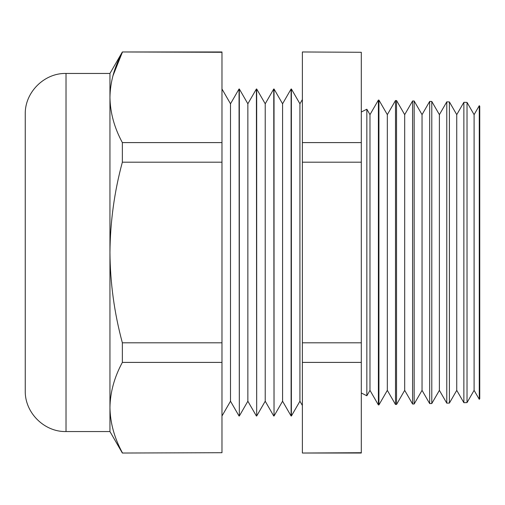 <?xml version="1.0" encoding="UTF-8"?>
<svg xmlns="http://www.w3.org/2000/svg" width="505" height="505" viewBox="0 0 505 505"><rect width="100%" height="100%" fill="white"/><g stroke="black" fill="none" stroke-linecap="round" stroke-linejoin="round"><path stroke-width="0.76" d="M366.845 395.781L369.976 390.352L369.976 114.648L366.845 109.219L366.845 395.781L361.302 392.985M474.1 114.648L467.024 102.389L467.024 402.611L474.1 390.352L474.1 114.648L479.27 105.69L479.27 399.31L479.75 398.83L479.75 106.17L479.27 105.69M456.747 114.648L449.406 101.928L449.406 403.072L456.747 390.352L456.747 114.648L463.868 102.307L463.868 402.693L467.024 402.611M439.394 114.648L431.788 101.467L431.788 403.533L439.394 390.352L439.394 114.648L446.773 101.859L446.773 403.141L449.406 403.072M422.041 114.648L414.163 101.006L414.163 403.994L422.041 390.352L422.041 114.648L429.679 101.41L429.679 403.59L431.788 403.533M404.688 114.648L396.545 100.546L396.545 404.454L404.688 390.352L404.688 114.648L412.585 100.968L412.585 404.032L414.163 403.994M387.329 114.648L378.927 100.085L378.927 404.915L387.329 390.352L387.329 114.648L395.491 100.52L395.491 404.48L396.545 404.454M378.927 404.915L378.39 404.928L378.39 100.072L369.976 114.648M299.926 401.223L291.385 416.013L291.385 88.987L299.926 103.778L299.926 401.223L302.375 405.465M282.573 103.778L282.573 401.223L291.107 416.013L291.107 88.987L282.573 103.778L274.032 88.987L274.032 416.013L273.754 88.987L265.22 103.778L265.22 401.223L273.754 416.013M265.22 103.778L256.679 88.987L256.679 416.013L256.401 88.987L247.86 103.778L247.86 401.223L256.401 416.013M247.86 103.778L239.326 88.987L239.326 416.013L239.048 88.987L230.507 103.778L230.507 401.223L239.048 416.013M25.25 252.5L25.25 114.225C24.688 92.434 44.238 72.89 66.016 73.452L66.016 431.548C44.238 432.11 24.688 412.566 25.25 390.775L25.25 252.5M112.899 75.914L122.355 52.286C114.332 67.127 110.197 82.176 109.951 97.44C110.216 112.754 114.351 127.809 122.355 142.593L122.355 162.193C114.37 191.635 110.235 221.733 109.951 252.5L109.951 73.452L66.016 73.452M361.302 52.286L302.375 51.971L361.302 52.286L361.302 453.029L302.375 453.029L361.302 452.714M221.973 452.714L122.355 453.029L221.973 452.714L221.973 51.971L122.355 51.971L221.973 52.286M122.355 162.193L221.973 162.193M122.355 142.593L221.973 142.593M221.973 362.407L122.355 362.407L122.355 342.807L221.973 342.807M122.355 362.407C114.332 377.241 110.197 392.29 109.951 407.56C110.216 422.874 114.351 437.923 122.355 452.714C114.332 437.873 110.197 422.824 109.951 407.56L109.951 252.5C110.191 282.939 114.326 313.037 122.355 342.807M361.302 162.193L302.375 162.193L302.375 142.593L361.302 142.593M361.302 362.407L302.375 362.407L302.375 342.807L361.302 342.807M302.375 362.407L302.375 452.714M302.375 162.193L302.375 342.807M302.375 52.286L302.375 142.593M66.016 431.548L109.951 431.548L109.951 407.56M366.845 109.219L361.302 112.015M299.926 103.778L302.375 99.535M230.507 103.778L221.973 88.987M378.927 100.085L378.39 100.072M396.545 100.546L395.491 100.52M414.163 101.006L412.585 100.968M431.788 101.467L429.679 101.41M449.406 101.928L446.773 101.859M467.024 102.389L463.868 102.307M109.951 431.548L122.355 453.029M109.951 73.452L122.355 51.971M230.507 401.223L221.973 416.013M247.86 401.223L239.326 416.013M265.22 401.223L256.679 416.013M282.573 401.223L274.032 416.013M369.976 390.352L378.39 404.928M387.329 390.352L395.491 404.48M404.688 390.352L412.585 404.032M422.041 390.352L429.679 403.59M439.394 390.352L446.773 403.141M456.747 390.352L463.868 402.693M474.1 390.352L479.27 399.31"/></g></svg>
